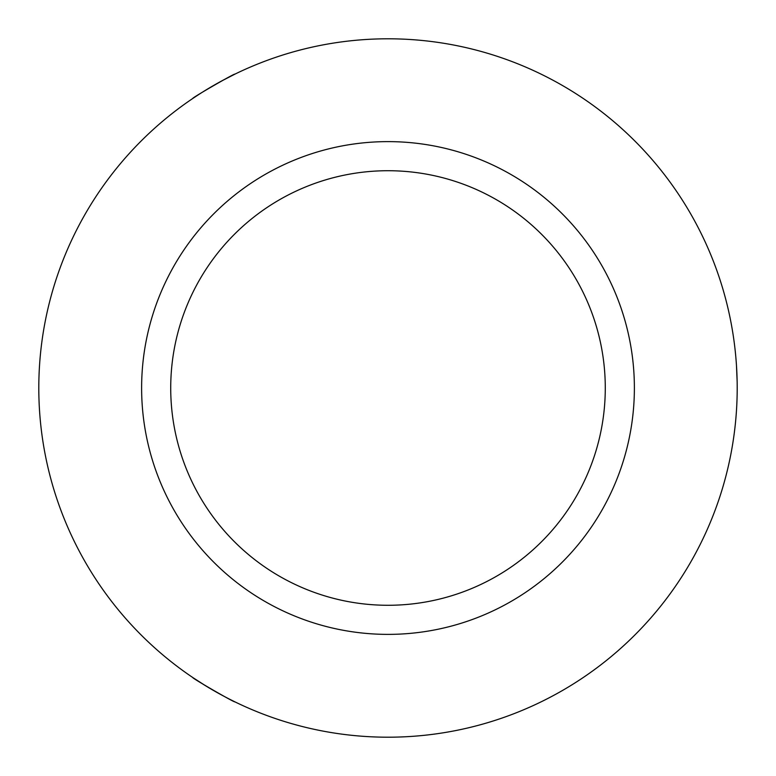 <?xml version="1.0" encoding="UTF-8"?>
<svg xmlns="http://www.w3.org/2000/svg" width="776" height="776" viewBox="0 0 776 776"><rect width="100%" height="100%" fill="white"/><g stroke="black" fill="none" stroke-linecap="round" stroke-linejoin="round"><path stroke-width="1.16" d="M205.514 685.722L192.817 677.564C191.041 677.593 235.642 703.337 234.827 701.814L229.056 698.933M221.403 81.102L234.827 74.186C235.681 72.634 191.09 98.377 192.817 98.436L198.2 94.885M736.482 365.593L737.132 381.355M388 141.62A246.38 246.38 0 0 0 141.62 388A246.38 246.38 0 0 0 388 634.38A246.38 246.38 0 0 0 634.38 388A246.38 246.38 0 0 0 388 141.62M388 605.28A217.28 217.28 0 0 0 605.28 388A217.28 217.28 0 0 0 388 170.72A217.28 217.28 0 0 0 170.72 388A217.28 217.28 0 0 0 388 605.28M388 38.8A349.2 349.2 0 0 0 38.8 388A349.2 349.2 0 0 0 388 737.2A349.2 349.2 0 0 0 737.2 388A349.2 349.2 0 0 0 388 38.8"/></g></svg>
